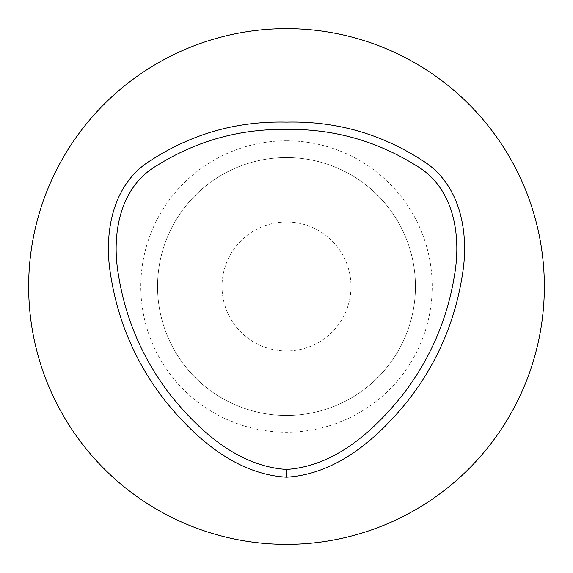 <?xml version="1.0" encoding="UTF-8"?>
<svg xmlns="http://www.w3.org/2000/svg" width="573" height="573" viewBox="0 0 573 573"><rect width="100%" height="100%" fill="white"/><g stroke="black" fill="none" stroke-linecap="round" stroke-linejoin="round"><path stroke-width="0.43" stroke-dasharray="2.87 2.15" d="M286.5 222.023A64.477 64.477 0 0 0 230.661 318.738A64.477 64.477 0 0 0 342.339 318.738A64.477 64.477 0 0 0 286.5 222.023M286.5 157.554A128.946 128.946 0 0 0 174.829 350.977A128.946 128.946 0 0 0 398.171 350.977A128.946 128.946 0 0 0 286.5 157.554A128.946 128.946 0 0 0 174.829 350.977A128.946 128.946 0 0 0 398.171 350.977A128.946 128.946 0 0 0 286.5 157.554M286.5 140.8A145.7 145.7 0 0 0 160.318 359.35A145.7 145.7 0 0 0 412.682 359.35A145.7 145.7 0 0 0 286.5 140.8M286.5 28.65A257.85 257.85 0 0 0 63.195 415.425A257.85 257.85 0 0 0 509.805 415.425A257.85 257.85 0 0 0 286.5 28.65"/><path stroke-width="0.86" d="M286.5 469.445C238.153 466.279 199.218 430.91 170.382 394.947C142.921 359.328 125.609 319.347 118.461 275.004C111.506 235.388 119.034 187.457 156.966 165.525C196.439 140.851 239.586 128.81 286.414 129.405C333.307 128.782 376.511 140.822 416.034 165.525C454.11 187.478 461.372 235.331 454.539 275.004C447.391 319.347 430.079 359.328 402.618 394.947C373.782 430.946 334.84 466.229 286.5 469.445L286.493 477.18C235.969 474.279 194.892 437.822 164.702 400.248C135.801 362.96 117.752 321.03 110.568 274.467C103.641 233.003 112.308 183.553 151.193 160.132C192.249 133.645 237.329 120.982 286.421 122.128C335.57 120.953 380.701 133.624 421.807 160.132C460.685 183.553 469.359 233.003 462.432 274.467C455.249 321.03 437.199 362.96 408.298 400.248C378.108 437.851 337.017 474.258 286.493 477.18M286.5 28.65A257.85 257.85 0 0 0 63.195 415.425A257.85 257.85 0 0 0 509.805 415.425A257.85 257.85 0 0 0 286.5 28.65"/></g></svg>

